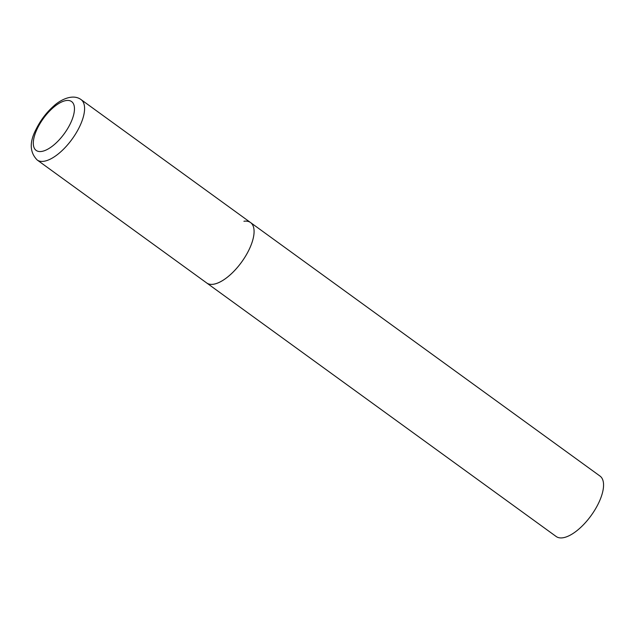 <?xml version="1.0" encoding="UTF-8"?>
<svg xmlns="http://www.w3.org/2000/svg" width="635" height="635" viewBox="0 0 635 635"><rect width="100%" height="100%" fill="white"/><g stroke="black" fill="none" stroke-linecap="round" stroke-linejoin="round"><path stroke-width="0.95" d="M243.919 221.25A37.33 15.994 126 0 1 250.539 222.544L600.011 476.067A37.33 15.994 126 0 1 595.066 509.603A37.33 15.994 126 0 1 562.793 537.797A37.33 15.994 126 0 1 556.173 536.504L206.7 282.972A37.33 15.994 -54 0 0 248.968 249.873A37.33 15.994 -54 0 0 250.539 222.544A37.33 15.994 126 0 1 245.594 256.08A37.33 15.994 126 0 1 213.32 284.266A37.33 15.994 126 0 1 206.7 282.972L37.203 160.012A37.33 15.994 -54 0 0 79.47 126.913A37.33 15.994 -54 0 0 81.042 99.584C72.414 93.218 59.571 100.481 53.88 105.902C46.585 112.316 40.703 120.007 36.235 129C29.289 141.97 29.615 152.305 37.203 160.012M37.441 128.326A30.162 12.922 -54 0 0 41.521 151.455A30.162 12.922 -54 0 0 70.326 123.666A30.162 12.922 -54 0 0 66.246 100.536A30.162 12.922 -54 0 0 37.441 128.326M250.539 222.544L81.042 99.584"/></g></svg>
